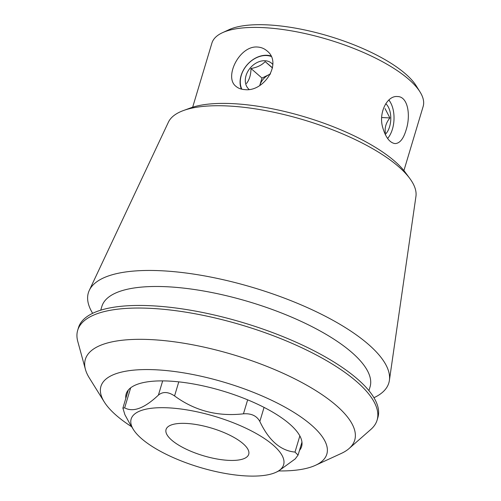 <?xml version="1.0" encoding="UTF-8"?>
<svg xmlns="http://www.w3.org/2000/svg" width="501" height="501" viewBox="0 0 501 501"><rect width="100%" height="100%" fill="white"/><g stroke="black" fill="none" stroke-linecap="round" stroke-linejoin="round"><path stroke-width="0.75" d="M228.581 460.356A43.149 14.404 16.7 0 1 185.057 448.62A43.149 14.404 16.7 0 1 166.056 429.495A43.149 14.404 16.7 0 1 211.528 428.098A43.149 14.404 16.7 0 1 248.715 454.294A43.149 14.404 16.7 0 1 228.581 460.356M241.382 89.103A23.572 17.886 131.1 0 1 247.331 64.573A23.572 17.886 131.1 0 1 270.878 55.937M244.764 89.604C241.219 89.403 238.301 88.326 236.015 86.372C223.753 77.505 239.346 45.359 257.533 47.031C261.109 47.263 264.252 48.534 266.958 50.852C282.815 62.894 264.046 92.19 244.764 89.604M406.073 130.066C403.43 138.896 399.76 143.405 395.064 143.587C389.872 142.841 385.801 137.631 382.852 127.955C378.117 113.076 387.141 95.359 397.425 96.549C408.033 96.361 410.92 115.581 406.073 130.066M388.826 100.05A23.015 12.876 -87.1 0 1 390.648 102.78A23.015 12.876 -87.1 0 1 392.427 129.152A23.015 12.876 -87.1 0 1 388.945 136.704L388.676 137.105A23.572 13.189 -87.1 0 1 387.636 138.495M388.895 99.987A23.572 13.189 -87.1 0 1 390.417 102.354L390.648 102.78M299.849 435.914L294.995 452.084C280.56 450.725 268.843 440.517 259.837 421.46C256.731 415.817 251.27 413.269 243.455 413.82C217.766 416.751 194.801 410.789 174.561 395.934C168.211 391.707 162.825 391.438 158.404 395.12C144.457 408.284 133.21 412.53 124.661 407.858L122.895 408.102L124.887 414.684L130.066 424.147M294.995 452.084L298.064 455.096L295.221 458.91L278.262 471.241L275.976 472.299A79.59 26.566 -163.3 0 0 256.368 433.603A79.59 26.566 -163.3 0 0 161.303 407.682A79.59 26.566 -163.3 0 0 133.391 429.52A79.59 26.566 -163.3 0 0 246.479 475.95A79.59 26.566 -163.3 0 0 275.976 472.299M131.669 426.752A117.923 39.366 16.7 0 1 104.246 401.915A117.923 39.366 16.7 0 1 155.961 369.794A117.923 39.366 16.7 0 1 291.137 410.682A117.923 39.366 16.7 0 1 315.505 465.291A117.923 39.366 16.7 0 1 278.913 470.934M125.807 398.358A91.577 30.567 16.7 0 1 126.171 393.936A91.577 30.567 16.7 0 1 168.9 381.073A91.577 30.567 16.7 0 1 289.691 424.059A91.577 30.567 16.7 0 1 301.596 446.566A91.577 30.567 16.7 0 1 299.46 450.455M409.78 178.437L405.334 172.425A122.814 40.994 -163.3 0 0 304.884 116.927A122.814 40.994 -163.3 0 0 190.468 107.966L183.447 110.533A129.371 43.186 16.7 0 1 228.018 105.98A129.371 43.186 16.7 0 1 409.78 178.437A129.371 43.186 16.7 0 1 415.936 196.411L389.39 380.397A156.851 52.361 16.7 0 1 373.946 397.706M403.912 170.59L423.138 106.5A110.27 36.811 -163.3 0 0 420.045 91.959A110.27 36.811 -163.3 0 0 263.357 27.63A110.27 36.811 -163.3 0 0 222.488 32.69A110.27 36.811 -163.3 0 0 211.898 43.124L192.666 107.214M420.045 91.959L416.25 85.871A104.521 34.888 -163.3 0 0 329.101 36.197A104.521 34.888 -163.3 0 0 229.001 29.691L222.488 32.69M315.505 465.291L341.206 453.474A140.612 46.937 -163.3 0 0 349.103 448.514A140.612 46.937 -163.3 0 0 304.132 383.766A140.612 46.937 -163.3 0 0 150.964 339.603A140.612 46.937 -163.3 0 0 85.433 369.406A140.612 46.937 -163.3 0 0 89.297 377.898L104.246 401.915M85.433 369.406L77.78 341.482A156.299 52.173 16.7 0 1 77.68 330.316A156.299 52.173 16.7 0 1 150.619 308.353A156.299 52.173 16.7 0 1 308.272 350.875A156.299 52.173 16.7 0 1 377.096 420.145A156.299 52.173 16.7 0 1 370.865 429.413L349.103 448.514M77.68 330.316L78.457 327.723A156.299 52.173 16.7 0 1 151.396 305.76A156.299 52.173 16.7 0 1 309.048 348.283A156.299 52.173 16.7 0 1 377.873 417.552L377.096 420.145M100.739 310.182L101.866 306.43A139.998 46.731 16.7 0 1 167.196 286.76A139.998 46.731 16.7 0 1 308.403 324.848A139.998 46.731 16.7 0 1 370.051 386.891L368.93 390.642M92.66 313.313A156.851 52.361 16.7 0 1 89.297 290.367A156.851 52.361 16.7 0 1 161.554 270.765A156.851 52.361 16.7 0 1 316.569 311.879A156.851 52.361 16.7 0 1 389.39 380.397M89.297 290.367L168.417 122.15A129.371 43.186 16.7 0 1 183.447 110.533M388.945 136.704A23.015 12.876 -87.1 0 1 387.605 138.445M385.225 134.45A17.259 9.657 92.9 0 0 390.799 118.793A17.259 9.657 92.9 0 0 385.77 103.701M381.718 117.528L389.897 117.935C386.002 122.82 384.499 127.818 385.401 132.934L384.511 132.89M389.897 117.935L385.05 108.585M271.116 56.438A23.015 17.46 -48.9 0 0 241.282 75.363A23.015 17.46 -48.9 0 0 241.858 89.216M249.041 89.378A17.259 13.095 131.1 0 1 245.622 83.492A17.259 13.095 131.1 0 1 254.47 64.097A17.259 13.095 131.1 0 1 272.795 64.454M272.513 67.804L265.148 61.604C261.885 65.13 257.17 67.428 250.995 68.499C250.913 74.743 249.41 79.747 246.492 83.498M270.521 73.904L261.979 78.068L259.769 85.433A14.385 10.916 131.1 0 1 269.056 74.618A14.385 10.916 131.1 0 1 270.465 74.016M272.481 67.992L265.148 61.604M261.979 78.068L250.995 68.499M264.065 407.388L259.837 421.46M247.651 399.836L243.455 413.82M178.782 381.856L174.561 395.934M162.668 380.892L158.404 395.12M130.68 387.799L124.661 407.858M128.3 390.054L122.889 408.102M301.953 442.151L298.07 455.096M133.391 429.52L130.053 424.153"/></g></svg>
